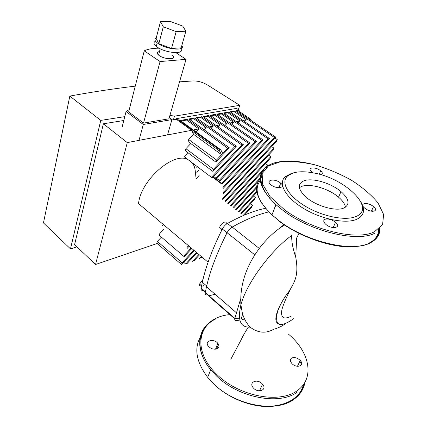 <?xml version="1.0" encoding="UTF-8"?>
<svg xmlns="http://www.w3.org/2000/svg" width="428" height="428" viewBox="0 0 428 428"><rect width="100%" height="100%" fill="white"/><g stroke="black" fill="none" stroke-linecap="round" stroke-linejoin="round"><path stroke-width="0.64" d="M171.874 119.872L173.42 119.845L174.49 116.17L169.932 115.351M174.49 116.17L239.782 105.32L207.248 84.856C202.621 82.181 197.918 80.876 193.135 80.929L179.567 81.844M124.751 116.657L100.757 120.396L69.828 96.075C92.801 91.886 114.613 88.575 135.248 86.14M239.782 105.32L238.332 109.622M100.757 120.396L70.486 248.887L76.97 246.87M70.486 248.887L43.447 222.924L69.828 96.075M187.913 152.673L184.115 156.664L211.416 177.32L212.556 177.395L243.286 144.578L203.252 116.464L208.655 115.523L248.561 143.364L250.054 143.022L216.819 178.583L215.98 178.209L248.561 143.364M213.524 176.357L215.98 178.209M274.91 137.993L277.205 139.544L222.266 199.127M199.143 175.427L196.072 178.963M216.9 178.492L219.906 180.916L216.798 178.572M213 176.914L221.608 183.414L221.988 184.233L212.711 177.224M244.656 121.664L246.394 119.824L234.378 111.692L235.106 110.927L230.13 111.794L269.506 138.549L223.095 188.491M223.25 192.504L274.348 137.436L275.718 137.121L223.165 193.777M235.106 110.927L274.348 137.436M196.827 172.356L198.913 170.141M204.006 129.716L206.098 127.533L193.798 118.786L194.585 117.973L188.946 118.952L229.296 147.794L215.867 162.078L188.079 141.566L188.711 139.523L193.633 134.381L191.541 130.315L176.389 119.337L176.604 118.609L236.524 108.407L239.209 110.215L236.513 110.681L275.718 137.121M277.205 139.544L276.483 141.47L222.753 199.501M224.941 201.181L273.963 148.163L273.246 150.062L225.556 201.663M271.71 146.622L273.963 148.163M187.485 246.892L188.539 245.752M227.707 203.311L270.758 156.664L270.057 158.537L228.311 203.781M189.133 246.25L186.881 248.689M162.244 225.567L163.282 224.459M196.308 167.278L197.073 166.465M238.23 122.938L240.022 121.044L236.465 121.723M231.671 124.232L233.517 122.285L229.868 122.986M224.978 125.559L226.877 123.558L223.127 124.275M218.136 126.918L220.099 124.853L216.247 125.591M211.148 128.304L213.171 126.18L209.222 126.934M213.171 126.18L200.919 117.54L201.695 116.737L196.174 117.695L236.368 146.167L212.775 171.312L185.276 150.693L185.896 148.677L190.781 143.562M206.098 127.533L202.037 128.309M191.541 130.315L127.271 142.61L95.53 264.52L157.21 243.468M194.371 250.664L181.558 264.6L156.835 243.147L157.37 241.408L161.377 237.123M191.776 248.475L184.201 256.698L159.248 235.298L159.788 233.544L163.865 229.189M237.262 111.189L238.492 110.975L250.476 119.043L250.177 119.899M250.476 119.043L249.256 119.278M246.394 119.824L242.922 120.487M261.476 177.684L260.219 179.043M259.042 180.327L233.683 207.912M181.558 264.6L182.141 262.856L193.798 250.182M157.37 241.408L182.141 262.856M233.094 207.462L261.54 176.534M262.375 171.821L262.749 172.088M266.906 166.899L266.51 167.327M263.809 170.264L231.018 205.863M184.201 256.698L184.794 254.928L191.193 247.989M230.424 205.403L267.602 165.053L267.142 166.273M265.446 163.533L267.602 165.053M268.559 155.134L270.758 156.664M256.522 187.887L236.293 209.923M196.923 252.82L187.207 263.402L185.656 264.001L196.361 252.343M183.682 262.294L185.656 264.001M235.716 209.479L256.618 186.715M222.935 187.459L268.105 138.87L269.506 138.549M240.022 121.044L227.958 112.815L228.691 112.04L268.105 138.87M256.88 192.242L238.861 211.903M199.432 254.933L194.109 260.743M192.584 261.331L198.876 254.462M238.294 211.464L256.725 191.364M228.691 112.04L223.614 112.922L263.161 140.01L221.988 184.233M221.608 183.414L261.733 140.336L263.161 140.01M233.517 122.285L221.404 113.96L222.148 113.179L261.733 140.336M240.83 213.417L255.377 197.522L254.714 199.277L241.387 213.845M201.898 257.009L200.866 258.137M199.378 258.71L201.353 256.549M253.392 196.045L255.377 197.522M222.148 113.179L216.969 114.078L256.677 141.497L219.906 180.916M219.313 180.311L255.216 141.834L256.677 141.497M226.877 123.558L214.717 115.127L215.471 114.34L255.216 141.834M243.323 215.332L252.418 205.381L251.766 207.115L244.554 215.006M250.471 203.915L252.418 205.381M215.471 114.34L210.18 115.26L250.054 143.022M220.099 124.853L207.89 116.325L208.655 115.523M211.416 177.32L241.761 144.931L243.286 144.578M201.695 116.737L241.761 144.931M212.775 171.312L213.46 169.274L234.811 146.526L236.368 146.167M185.896 148.677L213.46 169.274M194.585 117.973L234.811 146.526M196.013 131.894L198.865 128.914L186.522 120.059L187.32 119.235L227.701 148.163L229.296 147.794M187.32 119.235L180.209 120.471L220.741 149.763L222.721 153.459L227.701 148.163M188.711 139.523L216.557 160.008L221.565 154.69L219.569 151.004L219.922 149.95L220.741 149.763M193.633 134.381L221.565 154.69M215.867 162.078L216.557 160.008M191.45 130.62L219.569 151.004M173.42 119.845L176.389 119.337M127.271 142.61L103.378 123.794L123.778 120.514M186.522 120.059L180.98 121.028M198.865 128.914L193.354 129.968M193.798 118.786L189.716 119.498M200.919 117.54L196.944 118.235M207.89 116.325L204.017 116.999M214.717 115.127L210.945 115.79M221.404 113.96L217.724 114.602M227.958 112.815L224.368 113.441M234.378 111.692L230.879 112.302M103.378 123.794L74.595 244.613L95.53 264.52M239.209 110.215L238.867 111.227M176.604 118.609L219.922 149.95M182.756 26.092L185.859 31.212L176.159 31.64L163.293 26.804L160.489 21.684L170.253 21.4L182.756 26.092M176.159 31.64L171.532 48.492L181.178 47.834L185.859 31.212M171.532 48.492L158.825 43.704L163.293 26.804M158.825 43.704L156.118 38.392L160.489 21.684M180.659 48.637C185.88 55.035 164.159 53.147 156.268 46.331C153.545 43.993 153.31 42.276 155.567 41.184M181.825 45.523C186.169 51.606 164.871 49.418 157.188 42.827C154.54 40.58 154.23 38.911 156.268 37.819M172.088 55.239C178.278 59.931 164.101 59.834 158.563 55.057C156.536 53.195 156.846 52.023 159.5 51.558M175.94 52.703L186.041 59.337L160.077 61.557L144.257 50.852C147.767 49.065 152.71 48.177 159.082 48.187M160.077 61.557L143.524 123.098L168.937 118.813L186.041 59.337M143.524 123.098L128.668 111.901L144.257 50.852M169.274 117.652L171.949 119.599L143.294 124.484L139.063 140.218M143.294 124.484L126.067 111.473L122.114 127.079M171.949 119.599L167.551 134.772M126.067 111.473L129.251 109.622M291.618 358.081C294.432 356.925 297.305 357.717 300.237 360.446C305.234 365.689 296.374 368.84 291.773 363.367C290.002 361.12 289.949 359.36 291.618 358.081M261.834 383.472L262.53 384.194C267.725 389.887 257.982 393.739 253.226 387.763C248.465 382.439 256.709 378.448 261.834 383.472M217.349 348.665C214.203 349.81 211.234 349.029 208.447 346.322C203.803 341.041 213.642 337.992 217.831 343.326C219.494 345.573 219.334 347.349 217.349 348.665M259.641 390.604L261.422 390.641M218.628 344.567L216.456 349.018M259.603 390.689L260.952 390.759M313.082 172.859L311.702 171.874C306.143 167.38 315.591 166.369 320.7 170.847C322.723 172.687 322.878 173.977 321.161 174.715L320.963 174.774M269.506 198.175L269.822 198.308M279.939 182.558L280.704 183.163C286.578 187.999 276.119 189.567 270.715 184.575C265.333 180.054 274.188 178.214 279.939 182.558M325.071 219.259C328.313 218.494 331.807 219.505 335.547 222.303C342.106 227.675 331.861 229.857 325.745 224.283C323.349 221.961 323.124 220.286 325.071 219.259M365.624 208.805L364.704 208.11C358.525 203.134 367.796 201.663 373.521 206.628C379.251 211.095 371.841 213.24 365.624 208.805M299.365 187.603L302.04 186.287C310.578 183.243 328.79 188.7 338.537 197.158C342.619 200.646 344.931 203.996 345.46 207.2M304.356 180.653C312.895 177.684 331.181 183.179 341.004 191.605C349.302 199.09 350.216 204.579 343.748 208.078C335.707 211.7 315.741 205.895 305.854 196.987C297.669 189.074 297.171 183.628 304.356 180.653M355.909 216.541C345.38 221.169 321.984 216.434 304.816 205.922C287.557 195.462 280.549 182.093 287.6 175.919L293.25 172.923C298.487 171.43 305.014 171.393 312.82 172.81C344.198 177.593 376.859 208.329 355.909 216.541M361.114 202.391C365.432 210.121 363.971 215.755 356.733 219.291C345.722 224.208 321.15 219.264 303.158 208.206C285.064 197.201 277.815 183.152 285.251 176.678L291.19 173.543M290.682 316.426C283.555 319.764 280.613 317.603 281.859 309.936C282.758 306.057 285.449 299.45 289.933 290.114C293.164 283.379 299.434 277.21 295.716 257.126C292.736 248.213 291.415 240.964 291.752 235.384C269.356 251.723 246.105 284.518 240.9 304.864L242.285 312.761C243.693 318.143 246.25 322.889 249.957 326.997C257.774 333.021 265.665 333.786 273.636 329.293C278.125 328.094 282.1 326.195 285.567 323.595M289.933 290.114L286.476 294.737C282.127 301.012 279.051 306.742 277.253 311.916C275.268 317.961 275.391 321.76 277.628 323.317M293.924 318.502C279.933 328.281 274.439 326.136 277.44 312.071C279.147 306.817 282.164 301.039 286.476 294.737M205.135 284.647L204.777 285.144M202.99 279.393L199.534 284.085C199.298 285.615 199.908 286.15 201.374 285.69M204.37 283.983L202.792 286.926M221.602 229.552L221.998 229.387M226.166 224.154C227.364 219.596 220.543 223.1 219.671 227.53L222.105 229.472M158.44 221.073L159.034 220.88M194.933 178.085C195.981 171.601 195.072 166.503 192.199 162.779M187.892 159.521C173.656 151.437 140.646 180.252 138.544 203.61L208.088 262.225M265.574 208.313C254.483 210.474 241.772 215.525 227.429 223.459C225.347 224.711 223.651 226.567 222.335 229.023C212.55 248.55 205.879 266.28 202.332 282.213L201.149 288.071C200.898 289.911 201.593 290.703 203.225 290.441L205.333 292.287M209.276 295.737L215.091 294.245M244.484 318.956L241.879 319.759M240.648 298.84L234.838 318.373C234.491 320.214 235.111 320.941 236.695 320.567L239.803 320.08M241.28 319.026L242.612 313.917M268.854 211.892C258.105 214.348 245.886 219.404 232.195 227.07C230.104 228.343 228.392 230.216 227.059 232.693C217.049 252.584 210.196 270.614 206.494 286.776L205.29 292.511C205.028 294.33 205.686 295.122 207.27 294.881M201.085 337.772L199.742 340.297M252.113 404.428C277.435 410.511 299.477 401.127 303.334 384.906M301.473 364.528L299.916 361.125M201.7 335.092C193.606 346.99 195.601 361.082 207.676 377.362L213.513 383.675C235.32 405.525 275.894 413.106 293.769 399.426C299.905 395.039 303.613 389.432 304.891 382.6M208.827 323.07C196.532 332.968 196.227 352.34 210.694 369.739L216.595 376.046C238.631 397.88 279.479 405.6 297.364 392.069M216.151 318.769C196.356 327.532 194.831 354.068 217.456 375.056C239.632 396.494 279.334 403.909 297.251 390.684C315.516 377.806 309.294 351.104 287.926 333.701M374.543 231.725C357.198 241.044 311.263 230.12 284.326 209.581L270.095 196.623L262.557 184.115L262.171 173.533L268.442 165.92L280.254 161.848C290.371 160.939 301.745 161.896 314.371 164.71C327.201 168.498 339.538 173.65 351.372 180.172C362.43 187.271 371.306 194.842 377.999 202.883L383.622 214.46L382.611 224.513L374.543 231.725M374.965 233.121C357.375 242.644 310.685 231.564 283.352 210.667L275.99 204.702C259.973 189.208 256.169 177.106 264.59 168.407M379.936 228.103C380.166 234.533 376.913 239.471 370.183 242.911C352.554 252.729 306.218 241.874 279.227 220.885L271.962 214.888C255.858 198.913 252.359 186.485 261.476 177.604M371.825 210.191L372.718 211.325M302.917 235.24C294.218 231.232 286.412 226.653 279.516 221.495M261.711 203.209C256.008 193.643 255.66 185.966 260.668 180.177M378.641 229.237C378.593 235.261 375.372 239.894 368.979 243.147M250.054 327.094C240.424 327.688 237.369 320.278 240.9 304.864C240.038 290.093 243.377 275.664 250.904 261.583C253.884 256.078 257.474 250.669 261.669 245.346C269.212 236.32 276.889 229.536 284.684 224.994M279.035 228.638L284.074 224.577M274.455 207.12L274.904 207.452M232.083 227.134L227.429 223.459M205.424 291.81L201.149 288.071M222.335 229.023L227.022 232.768M239.536 318.849L234.838 318.373L205.29 292.511M208.415 295.796L234.753 318.865M259.266 248.443L232.195 227.07M227.059 232.693L254.826 254.869M156.268 46.331L157.188 42.827M158.563 55.057L160.238 48.792M297.449 366.298L300.237 360.446M259.523 390.866L262.53 384.194M215.525 349.195L217.831 343.326M229.911 314.623C202.096 316.87 189.401 343.636 210.694 369.739L207.676 377.362L213.481 383.772C227.899 397.863 250.444 407.023 269.356 406.6C289.178 405.236 300.879 397.468 304.469 383.279M320.7 170.847L319.251 174.287M280.704 183.163L278.901 187.764M335.547 222.303L333.155 227.6M373.521 206.628L371.349 211.186M341.004 191.605L338.537 197.158M287.6 175.919L285.251 176.678M320.411 166.428C304.303 161.463 290.205 159.986 278.125 162.009C257.33 165.748 253.997 184.152 275.99 204.702L271.962 214.888L279.179 221.025C297.46 235.138 324.863 245.624 346.006 246.812C367.946 247.165 379.112 241.066 379.502 228.509M371.702 210.448L372.36 211.309M295.716 257.126L296.69 237.915L299.028 233.362M248.39 327.104C245.1 332.149 242.681 336.397 241.125 339.848L230.831 359.226M201.567 285.856L199.534 284.085M206.676 285.984L202.332 282.213M236.293 312.659L206.494 286.776"/></g></svg>
